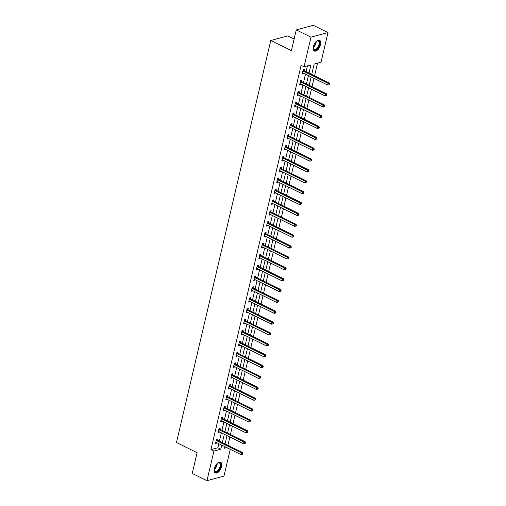 <?xml version="1.0" encoding="UTF-8"?>
<svg xmlns="http://www.w3.org/2000/svg" width="506" height="506" viewBox="0 0 506 506"><rect width="100%" height="100%" fill="white"/><g stroke="black" fill="none" stroke-linecap="round" stroke-linejoin="round"><path stroke-width="0.76" d="M214.411 468.569A5.964 3.055 -63.8 0 1 220.635 462.244A5.964 3.055 -63.8 0 1 221.584 466.627A5.964 3.055 -63.8 0 1 215.36 472.952A5.964 3.055 -63.8 0 1 214.411 468.569M313.378 46.634A5.964 3.055 -63.8 0 1 319.596 40.309A5.964 3.055 -63.8 0 1 320.545 44.692A5.964 3.055 -63.8 0 1 314.327 51.017A5.964 3.055 -63.8 0 1 313.378 46.634M294.119 39.025L287.769 35.901L270.761 40.505L176.474 442.516L197.1 452.68L192.229 473.439L206.96 480.7L213.905 451.086L220.799 449.22L221.755 445.147M270.761 40.505L291.386 50.67L296.257 29.911L313.265 25.3L327.996 32.561L321.051 62.168L314.156 64.041L311.728 74.407M227.504 445.153L227.966 445.027L229.85 437.007M230.439 434.477L232.399 426.141M232.994 423.611L234.948 415.268M235.543 412.744L237.497 404.402M238.092 401.872L240.046 393.535M240.641 391.005L242.595 382.662M243.19 380.132L245.144 371.796M245.739 369.266L247.693 360.923M248.288 358.4L250.242 350.057M250.837 347.527L252.791 339.191M253.386 336.661L255.34 328.318M255.935 325.788L257.889 317.452M258.484 314.922L260.438 306.579M261.033 304.055L262.987 295.713M263.582 293.183L265.536 284.846M266.131 282.316L268.085 273.974M268.68 271.444L270.634 263.107M271.229 260.577L273.183 252.235M273.778 249.711L275.738 241.368M276.327 238.838L278.287 230.502M278.876 227.972L280.836 219.629M281.425 217.106L283.385 208.763M283.974 206.233L285.934 197.89M286.522 195.367L288.483 187.024M289.071 184.494L291.032 176.158M291.627 173.628L293.581 165.285M294.176 162.761L296.13 154.419M296.725 151.889L298.679 143.552M299.274 141.022L301.228 132.68M301.823 130.15L303.777 121.813M304.372 119.283L306.326 110.941M306.921 108.417L308.875 100.074M309.47 97.544L311.424 89.208M312.019 86.678L313.973 78.335M314.568 75.805L317.54 63.123M227.966 445.027L230.837 446.798M230.243 449.328L223.968 476.089L206.96 480.7M313.48 66.931L312.499 71.112M310.931 77.797L309.95 81.978M308.382 88.67L307.401 92.851M305.833 99.537L304.852 103.717M303.284 110.403L302.303 114.584M300.735 121.276L299.754 125.456M298.186 132.142L297.205 136.323M295.637 143.015L294.656 147.195M293.088 153.881L292.107 158.062M290.539 164.747L289.558 168.928M287.99 175.62L287.01 179.801M285.441 186.486L284.461 190.667M282.886 197.359L281.905 201.533M280.337 208.225L279.356 212.406M277.788 219.092L276.807 223.272M275.239 229.964L274.258 234.145M272.69 240.831L271.709 245.012M270.141 251.703L269.16 255.878M267.592 262.57L266.611 266.751M265.043 273.436L264.062 277.617M262.494 284.309L261.513 288.49M259.945 295.175L258.964 299.356M257.396 306.041L256.415 310.222M254.847 316.914L253.867 321.095M252.298 327.78L251.318 331.961M249.749 338.653L248.769 342.834M247.2 349.519L246.22 353.7M244.651 360.386L243.671 364.567M242.102 371.259L241.122 375.439M239.553 382.125L238.573 386.306M237.004 392.998L236.024 397.178M234.455 403.864L233.475 408.045M231.906 414.73L230.926 418.911M229.357 425.603L228.377 429.784M226.808 436.469L225.821 440.65M309.027 73.079L310.943 64.913L304.043 66.779L301.102 65.325L210.958 449.638L217.852 447.772L218.813 443.692M219.402 441.162L221.362 432.826M221.951 430.296L223.911 421.953M224.5 419.43L226.46 411.087M227.049 408.557L229.009 400.221M229.604 397.691L231.558 389.348M232.153 386.818L234.107 378.482M234.702 375.952L236.656 367.609M237.251 365.085L239.205 356.743M239.8 354.213L241.754 345.876M242.349 343.346L244.303 335.004M244.898 332.48L246.852 324.137M247.447 321.607L249.401 313.265M249.996 310.741L251.95 302.398M252.545 299.868L254.499 291.532M255.094 289.002L257.048 280.659M257.643 278.136L259.597 269.793M260.192 267.263L262.146 258.927M262.74 256.397L264.695 248.054M265.289 245.524L267.244 237.187M267.838 234.657L269.793 226.315M270.387 223.791L272.348 215.448M272.936 212.918L274.897 204.582M275.485 202.052L277.446 193.709M278.034 191.179L279.995 182.843M280.583 180.313L282.544 171.97M283.132 169.447L285.093 161.104M285.688 158.574L287.642 150.238M288.237 147.708L290.191 139.365M290.786 136.835L292.74 128.499M293.335 125.969L295.289 117.626M295.883 115.102L297.838 106.76M298.432 104.23L300.387 95.893M300.981 93.363L302.936 85.021M303.53 82.497L305.485 74.154M306.079 71.624L307.433 65.862M304.074 70.536L304.34 69.411L303.189 69.72L302.208 73.901L303.36 73.585L303.461 73.155M301.525 81.403L301.791 80.277L300.64 80.587L299.66 84.768L300.811 84.458L300.912 84.021M298.976 92.275L299.242 91.143L298.091 91.459L297.111 95.634L298.262 95.324L298.363 94.894M296.427 103.142L296.693 102.016L295.542 102.326L294.562 106.507L295.713 106.197L295.814 105.76M293.878 114.008L294.144 112.882L292.993 113.192L292.013 117.373L293.164 117.063L293.265 116.633M291.329 124.881L291.595 123.755L290.444 124.065L289.464 128.246L290.615 127.929L290.716 127.499M288.781 135.747L289.046 134.621L287.895 134.931L286.915 139.112L288.066 138.802L288.167 138.366M286.232 146.62L286.497 145.488L285.346 145.804L284.366 149.978L285.517 149.668L285.618 149.238M283.683 157.486L283.942 156.36L282.797 156.67L281.817 160.851L282.962 160.541L283.063 160.105M281.134 168.353L281.393 167.227L280.248 167.537L279.268 171.717L280.413 171.407L280.514 170.977M278.585 179.225L278.844 178.093L277.699 178.409L276.719 182.59L277.864 182.274L277.965 181.844M276.036 190.092L276.295 188.966L275.15 189.276L274.17 193.456L275.315 193.147L275.416 192.71M273.48 200.964L273.746 199.832L272.601 200.142L271.621 204.323L272.766 204.013L272.867 203.583M270.931 211.831L271.197 210.705L270.052 211.015L269.072 215.195L270.217 214.886L270.318 214.449M268.382 222.697L268.648 221.571L267.503 221.881L266.523 226.062L267.668 225.752L267.769 225.322M265.833 233.57L266.099 232.437L264.948 232.754L263.968 236.934L265.119 236.618L265.22 236.188M263.284 244.436L263.55 243.31L262.399 243.62L261.419 247.801L262.57 247.491L262.671 247.054M260.735 255.302L261.001 254.176L259.85 254.486L258.87 258.667L260.021 258.357L260.122 257.927M258.186 266.175L258.452 265.049L257.301 265.359L256.321 269.54L257.472 269.23L257.573 268.794M255.638 277.041L255.903 275.915L254.752 276.225L253.772 280.406L254.923 280.096L255.024 279.666M253.089 287.914L253.354 286.782L252.203 287.098L251.223 291.279L252.374 290.963L252.475 290.533M250.54 298.78L250.805 297.654L249.654 297.964L248.674 302.145L249.825 301.835L249.926 301.399M247.991 309.647L248.256 308.521L247.105 308.831L246.125 313.012L247.276 312.702L247.377 312.272M245.442 320.519L245.707 319.394L244.556 319.703L243.576 323.884L244.727 323.568L244.828 323.138M242.893 331.386L243.158 330.26L242.007 330.57L241.027 334.751L242.178 334.441L242.279 334.004M240.344 342.258L240.609 341.126L239.458 341.442L238.478 345.617L239.629 345.307L239.73 344.877M237.795 353.125L238.06 351.999L236.909 352.309L235.929 356.49L237.08 356.18L237.181 355.743M235.246 363.991L235.511 362.865L234.36 363.175L233.38 367.356L234.531 367.046L234.632 366.616M232.697 374.864L232.962 373.732L231.811 374.048L230.831 378.229L231.982 377.912L232.083 377.482M230.148 385.73L230.413 384.604L229.262 384.914L228.282 389.095L229.433 388.785L229.534 388.349M227.599 396.603L227.858 395.471L226.713 395.787L225.733 399.961L226.985 399.221M225.05 407.469L225.309 406.343L224.164 406.653L223.184 410.834L224.329 410.524L224.43 410.088M222.501 418.335L222.76 417.21L221.615 417.52L220.635 421.7L221.78 421.39L221.881 420.96M219.952 429.208L220.211 428.076L219.066 428.392L218.086 432.573L219.231 432.257L219.332 431.827M217.397 440.075L217.662 438.949L216.517 439.259L215.537 443.439L216.682 443.13L216.783 442.693M296.257 29.911L310.994 37.166L327.996 32.561M210.958 449.638L213.905 451.086M304.043 66.779L310.994 37.166M222.349 442.617L224.303 434.274M224.898 431.751L226.859 423.408M227.447 420.878L229.408 412.542M229.996 410.012L231.957 401.669M232.545 399.139L234.506 390.803M235.094 388.273L237.055 379.93M237.643 377.406L239.604 369.064M240.198 366.534L242.153 358.197M242.747 355.667L244.702 347.325M245.296 344.795L247.251 336.458M247.845 333.928L249.8 325.586M250.394 323.062L252.349 314.719M252.943 312.189L254.897 303.853M255.492 301.323L257.446 292.98M258.041 290.45L259.995 282.114M260.59 279.584L262.544 271.241M263.139 268.718L265.093 260.375M265.688 257.845L267.642 249.509M268.237 246.979L270.191 238.636M270.786 236.112L272.74 227.77M273.335 225.24L275.289 216.903M275.884 214.373L277.838 206.031M278.433 203.501L280.387 195.164M280.982 192.634L282.943 184.292M283.531 181.768L285.492 173.425M286.08 170.895L288.04 162.559M288.629 160.029L290.589 151.686M291.178 149.156L293.138 140.82M293.727 138.29L295.687 129.947M296.282 127.423L298.236 119.081M298.831 116.551L300.785 108.214M301.38 105.684L303.334 97.342M303.929 94.812L305.883 86.475M306.478 83.945L308.432 75.603M224.455 446.475L224.019 448.348L226.751 447.608M230.445 446.608L230.913 446.482M311.133 76.937L309.179 85.274M308.584 87.804L306.63 96.146M306.035 98.676L304.081 107.013M303.486 109.543L301.532 117.885M300.937 120.409L298.983 128.752M298.388 131.282L296.427 139.618M295.839 142.148L293.878 150.491M293.29 153.021L291.329 161.357M290.741 163.887L288.781 172.23M288.192 174.753L286.232 183.096M285.643 185.626L283.683 193.962M283.088 196.492L281.134 204.835M280.539 207.365L278.585 215.701M277.99 218.231L276.036 226.574M275.441 229.098L273.487 237.44M272.892 239.97L270.938 248.307M270.343 250.837L268.389 259.18M267.794 261.703L265.84 270.046M265.245 272.576L263.291 280.919M262.696 283.442L260.742 291.785M260.147 294.315L258.193 302.651M257.598 305.181L255.644 313.524M255.049 316.048L253.095 324.39M252.5 326.92L250.546 335.257M249.951 337.787L247.997 346.129M247.402 348.659L245.448 356.996M244.853 359.526L242.899 367.868M242.304 370.392L240.344 378.735M239.755 381.265L237.795 389.601M237.206 392.131L235.246 400.474M234.657 403.004L232.697 411.34M232.109 413.87L230.148 422.213M229.56 424.736L227.599 433.079M227.011 435.609L225.05 443.945M217.852 447.772L220.799 449.22M302.392 73.111L303.36 73.585M299.843 83.983L300.811 84.458M297.294 94.85L298.262 95.324M294.745 105.716L295.713 106.197M292.196 116.589L293.164 117.063M289.647 127.455L290.615 127.929M287.098 138.328L288.066 138.802M284.549 149.194L285.517 149.668M282 160.06L282.962 160.541M279.451 170.933L280.413 171.407M276.902 181.799L277.864 182.274M274.353 192.672L275.315 193.147M271.804 203.538L272.766 204.013M269.255 214.405L270.217 214.886M266.706 225.278L267.668 225.752M264.157 236.144L265.119 236.618M261.608 247.017L262.57 247.491M259.059 257.883L260.021 258.357M256.51 268.749L257.472 269.23M253.955 279.622L254.923 280.096M251.406 290.488L252.374 290.963M248.857 301.361L249.825 301.835M246.308 312.227L247.276 312.702M243.759 323.094L244.727 323.568M241.21 333.966L242.178 334.441M238.661 344.833L239.629 345.307M236.112 355.699L237.08 356.18M233.563 366.572L234.531 367.046M231.014 377.438L231.982 377.912M228.465 388.311L229.433 388.785M225.916 399.177L226.878 399.651M223.367 410.043L224.329 410.524M220.818 420.916L221.78 421.39M218.269 431.782L219.231 432.257M215.72 442.655L216.682 443.13M302.923 70.846L302.999 70.929A0.765 0.601 -105.2 0 0 303.208 71.087L328.078 83.345L327.673 85.084L302.803 72.832A0.765 0.601 -105.2 0 0 302.569 72.775L302.474 72.769M303.296 69.689L304.15 70.619A0.765 0.601 -105.2 0 0 304.359 70.777L329.229 83.035L328.078 83.345L329.064 84.148L328.906 84.844L329.526 84.028L329.064 84.148M329.526 84.028L329.229 83.035M327.673 85.084L328.906 84.844M316.244 41.467A5.161 2.644 -63.8 0 1 316.908 41.018A5.161 2.644 -63.8 0 1 319.779 42.947A5.161 2.644 -63.8 0 1 317.085 49.082A5.161 2.644 -63.8 0 1 313.239 48.449A5.161 2.644 -63.8 0 1 313.201 47.653M313.22 48.26A4.782 2.448 116.2 0 0 314.081 49.575A4.782 2.448 116.2 0 0 316.75 48.665A4.782 2.448 116.2 0 0 319.115 44.294A4.782 2.448 116.2 0 0 318.312 40.999A4.782 2.448 116.2 0 0 316.737 41.112M314.005 50.809A5.927 3.036 116.2 0 0 317.173 49.626A5.927 3.036 116.2 0 0 320.083 44.332A5.927 3.036 116.2 0 0 319.242 40.183M217.283 463.401A5.161 2.644 -63.8 0 1 217.941 462.952A5.161 2.644 -63.8 0 1 220.629 466.526A5.161 2.644 -63.8 0 1 217.238 471.706A5.161 2.644 -63.8 0 1 214.278 470.384A5.161 2.644 -63.8 0 1 214.234 469.587M214.253 470.194A4.782 2.448 116.2 0 0 215.12 471.51A4.782 2.448 116.2 0 0 220.104 466.437A4.782 2.448 116.2 0 0 219.345 462.927A4.782 2.448 116.2 0 0 217.776 463.047M215.044 472.743A5.927 3.036 116.2 0 0 221.09 466.399A5.927 3.036 116.2 0 0 220.281 462.117M300.374 81.713L300.45 81.801A0.765 0.601 -105.2 0 0 300.659 81.959L325.529 94.211L325.118 95.957L300.254 83.699A0.765 0.601 -105.2 0 0 300.02 83.642L299.925 83.642M300.747 80.562L301.601 81.485A0.765 0.601 -105.2 0 0 301.81 81.649L326.68 93.901L325.529 94.211L326.515 95.02L326.351 95.716L326.977 94.894L326.515 95.02M326.977 94.894L326.68 93.901M325.118 95.957L326.351 95.716M297.825 92.585L297.901 92.668A0.765 0.601 -105.2 0 0 298.11 92.826L322.98 105.084L322.569 106.823L297.705 94.571A0.765 0.601 -105.2 0 0 297.471 94.508L297.376 94.508M298.198 91.428L299.052 92.358A0.765 0.601 -105.2 0 0 299.261 92.516L324.131 104.767L322.98 105.084L323.966 105.887L323.802 106.583L324.264 106.462L324.428 105.76L323.966 105.887M324.428 105.76L324.131 104.767M322.569 106.823L323.802 106.583M295.276 103.452L295.352 103.54A0.765 0.601 -105.2 0 0 295.561 103.698L320.431 115.95L320.02 117.689L295.156 105.438A0.765 0.601 -105.2 0 0 294.922 105.381L294.827 105.381M295.649 102.294L296.503 103.224A0.765 0.601 -105.2 0 0 296.712 103.382L321.582 115.64L320.431 115.95L321.418 116.753L321.253 117.455L321.879 116.633L321.418 116.753M321.879 116.633L321.582 115.64M320.02 117.689L321.253 117.455M292.727 114.324L292.803 114.407A0.765 0.601 -105.2 0 0 293.012 114.565L317.882 126.816L317.471 128.562L292.607 116.304A0.765 0.601 -105.2 0 0 292.373 116.247L292.278 116.247M293.1 113.167L293.954 114.097A0.765 0.601 -105.2 0 0 294.163 114.255L319.033 126.506L317.882 126.816L318.869 127.626L318.704 128.322L319.33 127.499L318.869 127.626M319.33 127.499L319.033 126.506M317.471 128.562L318.704 128.322M290.178 125.191L290.254 125.273A0.765 0.601 -105.2 0 0 290.463 125.431L315.333 137.689L314.922 139.428L290.058 127.177A0.765 0.601 -105.2 0 0 289.824 127.12L289.729 127.114M290.552 124.033L291.405 124.963A0.765 0.601 -105.2 0 0 291.614 125.121L316.484 137.373L315.333 137.689L316.32 138.492L316.155 139.188L316.617 139.068L316.781 138.372L316.32 138.492M316.781 138.372L316.484 137.373M314.922 139.428L316.155 139.188M287.629 136.057L287.705 136.146A0.765 0.601 -105.2 0 0 287.914 136.304L312.784 148.555L312.373 150.301L287.509 138.043A0.765 0.601 -105.2 0 0 287.275 137.986L287.18 137.986M288.003 134.9L288.856 135.829A0.765 0.601 -105.2 0 0 289.065 135.994L313.935 148.245L312.784 148.555L313.771 149.365L313.606 150.061L314.068 149.934L314.232 149.238L313.771 149.365M314.232 149.238L313.935 148.245M312.373 150.301L313.606 150.061M285.08 146.93L285.156 147.012A0.765 0.601 -105.2 0 0 285.365 147.17L310.235 159.428L309.824 161.167L284.954 148.916A0.765 0.601 -105.2 0 0 284.726 148.853L284.631 148.853M285.454 145.772L286.307 146.702A0.765 0.601 -105.2 0 0 286.516 146.86L311.38 159.112L310.235 159.428L311.222 160.231L311.057 160.927L311.519 160.8L311.683 160.105L311.222 160.231M311.683 160.105L311.38 159.112M309.824 161.167L311.057 160.927M282.531 157.796L282.607 157.878A0.765 0.601 -105.2 0 0 282.816 158.043L307.686 170.294L307.275 172.034L282.405 159.782A0.765 0.601 -105.2 0 0 282.177 159.725L282.082 159.725M282.905 156.639L283.758 157.568A0.765 0.601 -105.2 0 0 283.967 157.727L308.831 169.984L307.686 170.294L308.673 171.098L308.508 171.8L309.134 170.977L308.673 171.098M309.134 170.977L308.831 169.984M307.275 172.034L308.508 171.8M279.982 168.669L280.058 168.751A0.765 0.601 -105.2 0 0 280.267 168.909L305.137 181.161L304.726 182.906L279.856 170.648A0.765 0.601 -105.2 0 0 279.628 170.592L279.533 170.592M280.356 167.511L281.209 168.441A0.765 0.601 -105.2 0 0 281.418 168.599L306.282 180.851L305.137 181.161L306.124 181.97L305.959 182.666L306.585 181.844L306.124 181.97M306.585 181.844L306.282 180.851M304.726 182.906L305.959 182.666M277.433 179.535L277.509 179.617A0.765 0.601 -105.2 0 0 277.718 179.775L302.588 192.033L302.177 193.773L277.307 181.521A0.765 0.601 -105.2 0 0 277.079 181.464L276.984 181.458M277.807 178.378L278.661 179.307A0.765 0.601 -105.2 0 0 278.869 179.466L303.733 191.717L302.588 192.033L303.575 192.837L303.41 193.532L304.036 192.716L303.575 192.837M304.036 192.716L303.733 191.717M302.177 193.773L303.41 193.532M274.885 190.401L274.96 190.49A0.765 0.601 -105.2 0 0 275.169 190.648L300.039 202.9L299.628 204.639L274.758 192.388A0.765 0.601 -105.2 0 0 274.53 192.331L274.429 192.331M275.258 189.244L276.112 190.174A0.765 0.601 -105.2 0 0 276.32 190.332L301.184 202.59L300.039 202.9L301.026 203.709L300.861 204.405L301.487 203.583L301.026 203.709M301.487 203.583L301.184 202.59M299.628 204.639L300.861 204.405M272.336 201.274L272.411 201.356A0.765 0.601 -105.2 0 0 272.62 201.514L297.49 213.766L297.079 215.512L272.209 203.26A0.765 0.601 -105.2 0 0 271.981 203.197L271.88 203.197M272.709 200.117L273.563 201.046A0.765 0.601 -105.2 0 0 273.771 201.205L298.635 213.456L297.49 213.766L298.477 214.576L298.312 215.271L298.774 215.145L298.932 214.449L298.477 214.576M298.932 214.449L298.635 213.456M297.079 215.512L298.312 215.271M269.787 212.14L269.862 212.223A0.765 0.601 -105.2 0 0 270.071 212.387L294.941 224.639L294.53 226.378L269.66 214.127A0.765 0.601 -105.2 0 0 269.432 214.07L269.331 214.063M270.16 210.983L271.014 211.913A0.765 0.601 -105.2 0 0 271.216 212.071L296.086 224.329L294.941 224.639L295.928 225.442L295.763 226.144L296.225 226.018L296.383 225.322L295.928 225.442M296.383 225.322L296.086 224.329M294.53 226.378L295.763 226.144M267.238 223.013L267.313 223.095A0.765 0.601 -105.2 0 0 267.522 223.254L292.386 235.505L291.981 237.251L267.111 224.993A0.765 0.601 -105.2 0 0 266.883 224.936L266.782 224.936M267.611 221.856L268.465 222.785A0.765 0.601 -105.2 0 0 268.667 222.944L293.537 235.195L292.386 235.505L293.379 236.315L293.214 237.01L293.676 236.884L293.834 236.188L293.379 236.315M293.834 236.188L293.537 235.195M291.981 237.251L293.214 237.01M264.689 233.88L264.764 233.962A0.765 0.601 -105.2 0 0 264.973 234.12L289.837 246.378L289.432 248.117L264.562 235.866A0.765 0.601 -105.2 0 0 264.328 235.802L264.233 235.802M265.062 232.722L265.909 233.652A0.765 0.601 -105.2 0 0 266.118 233.81L290.988 246.061L289.837 246.378L290.83 247.181L290.665 247.877L291.127 247.757L291.285 247.054L290.83 247.181M291.285 247.054L290.988 246.061M289.432 248.117L290.665 247.877M262.14 244.746L262.216 244.834A0.765 0.601 -105.2 0 0 262.424 244.993L287.288 257.244L286.883 258.983L262.013 246.732A0.765 0.601 -105.2 0 0 261.779 246.675L261.684 246.675M262.513 243.588L263.36 244.518A0.765 0.601 -105.2 0 0 263.569 244.676L288.439 256.934L287.288 257.244L288.281 258.054L288.116 258.749L288.572 258.623L288.736 257.927L288.281 258.054M288.736 257.927L288.439 256.934M286.883 258.983L288.116 258.749M259.591 255.619L259.667 255.701A0.765 0.601 -105.2 0 0 259.875 255.859L284.739 268.11L284.334 269.856L259.464 257.598A0.765 0.601 -105.2 0 0 259.23 257.541L259.135 257.541M259.964 254.461L260.811 255.391A0.765 0.601 -105.2 0 0 261.02 255.549L285.89 267.8L284.739 268.11L285.732 268.92L285.567 269.616L286.187 268.794L285.732 268.92M286.187 268.794L285.89 267.8M284.334 269.856L285.567 269.616M257.042 266.485L257.118 266.567A0.765 0.601 -105.2 0 0 257.326 266.725L282.19 278.983L281.785 280.722L256.915 268.471A0.765 0.601 -105.2 0 0 256.681 268.414L256.586 268.408M257.415 265.327L258.262 266.257A0.765 0.601 -105.2 0 0 258.471 266.415L283.341 278.673L282.19 278.983L283.183 279.786L283.018 280.482L283.474 280.362L283.638 279.666L283.183 279.786M283.638 279.666L283.341 278.673M281.785 280.722L283.018 280.482M254.486 277.358L254.569 277.44A0.765 0.601 -105.2 0 0 254.777 277.598L279.641 289.849L279.236 291.595L254.366 279.337A0.765 0.601 -105.2 0 0 254.132 279.28L254.037 279.28M254.86 276.2L255.713 277.13A0.765 0.601 -105.2 0 0 255.922 277.288L280.792 289.54L279.641 289.849L280.634 290.659L280.469 291.355L281.089 290.533L280.634 290.659M281.089 290.533L280.792 289.54M279.236 291.595L280.469 291.355M251.937 288.224L252.02 288.306A0.765 0.601 -105.2 0 0 252.222 288.464L277.092 300.722L276.687 302.461L251.817 290.21A0.765 0.601 -105.2 0 0 251.583 290.147L251.488 290.147M252.311 287.066L253.164 287.996A0.765 0.601 -105.2 0 0 253.373 288.154L278.243 300.406L277.092 300.722L278.079 301.525L277.92 302.221L278.54 301.399L278.079 301.525M278.54 301.399L278.243 300.406M276.687 302.461L277.92 302.221M249.388 299.09L249.471 299.179A0.765 0.601 -105.2 0 0 249.673 299.337L274.543 311.588L274.138 313.328L249.268 301.076A0.765 0.601 -105.2 0 0 249.034 301.019L248.939 301.019M249.762 297.933L250.615 298.863A0.765 0.601 -105.2 0 0 250.824 299.021L275.694 311.279L274.543 311.588L275.53 312.398L275.372 313.094L275.991 312.272L275.53 312.398M275.991 312.272L275.694 311.279M274.138 313.328L275.372 313.094M246.839 309.963L246.915 310.045A0.765 0.601 -105.2 0 0 247.124 310.203L271.994 322.455L271.589 324.201L246.719 311.943A0.765 0.601 -105.2 0 0 246.485 311.886L246.39 311.886M247.213 308.805L248.066 309.735A0.765 0.601 -105.2 0 0 248.275 309.893L273.145 322.145L271.994 322.455L272.981 323.264L272.823 323.96L273.442 323.138L272.981 323.264M273.442 323.138L273.145 322.145M271.589 324.201L272.823 323.96M244.29 320.829L244.366 320.912A0.765 0.601 -105.2 0 0 244.575 321.07L269.445 333.327L269.034 335.067L244.17 322.815A0.765 0.601 -105.2 0 0 243.936 322.758L243.841 322.752M244.664 319.672L245.518 320.602A0.765 0.601 -105.2 0 0 245.726 320.76L270.596 333.018L269.445 333.327L270.432 334.131L270.267 334.827L270.893 334.011L270.432 334.131M270.893 334.011L270.596 333.018M269.034 335.067L270.267 334.827M241.741 331.696L241.817 331.784A0.765 0.601 -105.2 0 0 242.026 331.942L266.896 344.194L266.485 345.94L241.621 333.682A0.765 0.601 -105.2 0 0 241.387 333.625L241.292 333.625M242.115 330.544L242.969 331.468A0.765 0.601 -105.2 0 0 243.177 331.632L268.047 343.884L266.896 344.194L267.883 345.003L267.718 345.699L268.18 345.573L268.344 344.877L267.883 345.003M268.344 344.877L268.047 343.884M266.485 345.94L267.718 345.699M239.193 342.568L239.268 342.651A0.765 0.601 -105.2 0 0 239.477 342.809L264.347 355.067L263.936 356.806L239.072 344.554A0.765 0.601 -105.2 0 0 238.838 344.491L238.743 344.491M239.566 341.411L240.42 342.341A0.765 0.601 -105.2 0 0 240.628 342.499L265.498 354.75L264.347 355.067L265.334 355.87L265.169 356.566L265.631 356.445L265.795 355.743L265.334 355.87M265.795 355.743L265.498 354.75M263.936 356.806L265.169 356.566M236.644 353.435L236.719 353.517A0.765 0.601 -105.2 0 0 236.928 353.681L261.798 365.933L261.387 367.672L236.523 355.421A0.765 0.601 -105.2 0 0 236.289 355.364L236.194 355.364M237.017 352.277L237.871 353.207A0.765 0.601 -105.2 0 0 238.079 353.365L262.949 365.623L261.798 365.933L262.785 366.736L262.62 367.438L263.246 366.616L262.785 366.736M263.246 366.616L262.949 365.623M261.387 367.672L262.62 367.438M234.095 364.307L234.17 364.39A0.765 0.601 -105.2 0 0 234.379 364.548L259.249 376.799L258.838 378.545L233.974 366.287A0.765 0.601 -105.2 0 0 233.74 366.23L233.645 366.23M234.468 363.15L235.322 364.08A0.765 0.601 -105.2 0 0 235.53 364.238L260.4 376.489L259.249 376.799L260.236 377.609L260.071 378.305L260.698 377.482L260.236 377.609M260.698 377.482L260.4 376.489M258.838 378.545L260.071 378.305M231.546 375.174L231.621 375.256A0.765 0.601 -105.2 0 0 231.83 375.414L256.7 387.672L256.289 389.411L231.425 377.16A0.765 0.601 -105.2 0 0 231.191 377.103L231.097 377.096M231.919 374.016L232.773 374.946A0.765 0.601 -105.2 0 0 232.981 375.104L257.851 387.356L256.7 387.672L257.687 388.475L257.522 389.171L257.984 389.051L258.149 388.355L257.687 388.475M258.149 388.355L257.851 387.356M256.289 389.411L257.522 389.171M228.997 386.04L229.073 386.129A0.765 0.601 -105.2 0 0 229.281 386.287L254.151 398.538L253.74 400.278L228.87 388.026A0.765 0.601 -105.2 0 0 228.642 387.969L228.548 387.969M229.37 384.883L230.224 385.812A0.765 0.601 -105.2 0 0 230.432 385.977L255.296 398.228L254.151 398.538L255.138 399.348L254.973 400.044L255.6 399.221L255.138 399.348M255.6 399.221L255.296 398.228M253.74 400.278L254.973 400.044M226.448 396.913L226.524 396.995A0.765 0.601 -105.2 0 0 226.732 397.153L251.602 409.405L251.191 411.15L226.321 398.899A0.765 0.601 -105.2 0 0 226.093 398.836L225.999 398.836M226.821 395.755L227.675 396.685A0.765 0.601 -105.2 0 0 227.883 396.843L252.747 409.095L251.602 409.405L252.589 410.214L252.424 410.91L252.886 410.783L253.051 410.088L252.589 410.214M253.051 410.088L252.747 409.095M251.191 411.15L252.424 410.91M223.899 407.779L223.975 407.861A0.765 0.601 -105.2 0 0 224.183 408.026L249.053 420.277L248.642 422.017L223.772 409.765A0.765 0.601 -105.2 0 0 223.544 409.708L223.45 409.708M224.272 406.622L225.126 407.551A0.765 0.601 -105.2 0 0 225.334 407.709L250.198 419.967L249.053 420.277L250.04 421.081L249.875 421.783L250.502 420.96L250.04 421.081M250.502 420.96L250.198 419.967M248.642 422.017L249.875 421.783M221.35 418.652L221.426 418.734A0.765 0.601 -105.2 0 0 221.634 418.892L246.504 431.144L246.093 432.889L221.223 420.631A0.765 0.601 -105.2 0 0 220.995 420.575L220.901 420.575M221.723 417.494L222.577 418.424A0.765 0.601 -105.2 0 0 222.785 418.582L247.649 430.834L246.504 431.144L247.491 431.953L247.326 432.649L247.788 432.522L247.953 431.827L247.491 431.953M247.953 431.827L247.649 430.834M246.093 432.889L247.326 432.649M218.801 429.518L218.877 429.6A0.765 0.601 -105.2 0 0 219.085 429.758L243.955 442.016L243.544 443.756L218.674 431.504A0.765 0.601 -105.2 0 0 218.447 431.447L218.345 431.441M219.174 428.361L220.028 429.29A0.765 0.601 -105.2 0 0 220.236 429.449L245.1 441.7L243.955 442.016L244.942 442.82L244.777 443.515L245.239 443.395L245.404 442.693L244.942 442.82M245.404 442.693L245.1 441.7M243.544 443.756L244.777 443.515M216.252 440.384L216.328 440.473A0.765 0.601 -105.2 0 0 216.536 440.631L241.406 452.883L240.995 454.622L216.125 442.37A0.765 0.601 -105.2 0 0 215.898 442.314L215.796 442.314M216.625 439.227L217.479 440.157A0.765 0.601 -105.2 0 0 217.688 440.315L242.551 452.573L241.406 452.883L242.393 453.692L242.229 454.388L242.69 454.262L242.855 453.566L242.393 453.692M242.855 453.566L242.551 452.573M240.995 454.622L242.229 454.388M302.999 70.929L304.15 70.619M303.208 71.087L304.359 70.777M316.174 41.536A4.782 2.448 -63.8 0 1 313.676 47.153A4.782 2.448 -63.8 0 1 313.208 47.551M313.309 46.957A4.624 2.372 116.2 0 0 313.366 46.9A4.624 2.372 116.2 0 0 315.763 41.979M217.213 463.471A4.782 2.448 -63.8 0 1 217.036 464.925A4.782 2.448 -63.8 0 1 214.247 469.486M214.342 468.891A4.624 2.372 116.2 0 0 216.65 464.812A4.624 2.372 116.2 0 0 216.796 463.907M300.45 81.801L301.601 81.485M300.659 81.959L301.81 81.649M297.901 92.668L299.052 92.358M298.11 92.826L299.261 92.516M295.352 103.54L296.503 103.224M295.561 103.698L296.712 103.382M292.803 114.407L293.954 114.097M293.012 114.565L294.163 114.255M290.254 125.273L291.405 124.963M290.463 125.431L291.614 125.121M287.705 136.146L288.856 135.829M287.914 136.304L289.065 135.994M285.156 147.012L286.307 146.702M285.365 147.17L286.516 146.86M282.607 157.878L283.758 157.568M282.816 158.043L283.967 157.727M280.058 168.751L281.209 168.441M280.267 168.909L281.418 168.599M277.509 179.617L278.661 179.307M277.718 179.775L278.869 179.466M274.96 190.49L276.112 190.174M275.169 190.648L276.32 190.332M272.411 201.356L273.563 201.046M272.62 201.514L273.771 201.205M269.862 212.223L271.014 211.913M270.071 212.387L271.216 212.071M267.313 223.095L268.465 222.785M267.522 223.254L268.667 222.944M264.764 233.962L265.909 233.652M264.973 234.12L266.118 233.81M262.216 244.834L263.36 244.518M262.424 244.993L263.569 244.676M259.667 255.701L260.811 255.391M259.875 255.859L261.02 255.549M257.118 266.567L258.262 266.257M257.326 266.725L258.471 266.415M254.569 277.44L255.713 277.13M254.777 277.598L255.922 277.288M252.02 288.306L253.164 287.996M252.222 288.464L253.373 288.154M249.471 299.179L250.615 298.863M249.673 299.337L250.824 299.021M246.915 310.045L248.066 309.735M247.124 310.203L248.275 309.893M244.366 320.912L245.518 320.602M244.575 321.07L245.726 320.76M241.817 331.784L242.969 331.468M242.026 331.942L243.177 331.632M239.268 342.651L240.42 342.341M239.477 342.809L240.628 342.499M236.719 353.517L237.871 353.207M236.928 353.681L238.079 353.365M234.17 364.39L235.322 364.08M234.379 364.548L235.53 364.238M231.621 375.256L232.773 374.946M231.83 375.414L232.981 375.104M229.073 386.129L230.224 385.812M229.281 386.287L230.432 385.977M226.524 396.995L227.675 396.685M226.732 397.153L227.883 396.843M223.975 407.861L225.126 407.551M224.183 408.026L225.334 407.709M221.426 418.734L222.577 418.424M221.634 418.892L222.785 418.582M218.877 429.6L220.028 429.29M219.085 429.758L220.236 429.449M216.328 440.473L217.479 440.157M216.536 440.631L217.688 440.315"/></g></svg>
